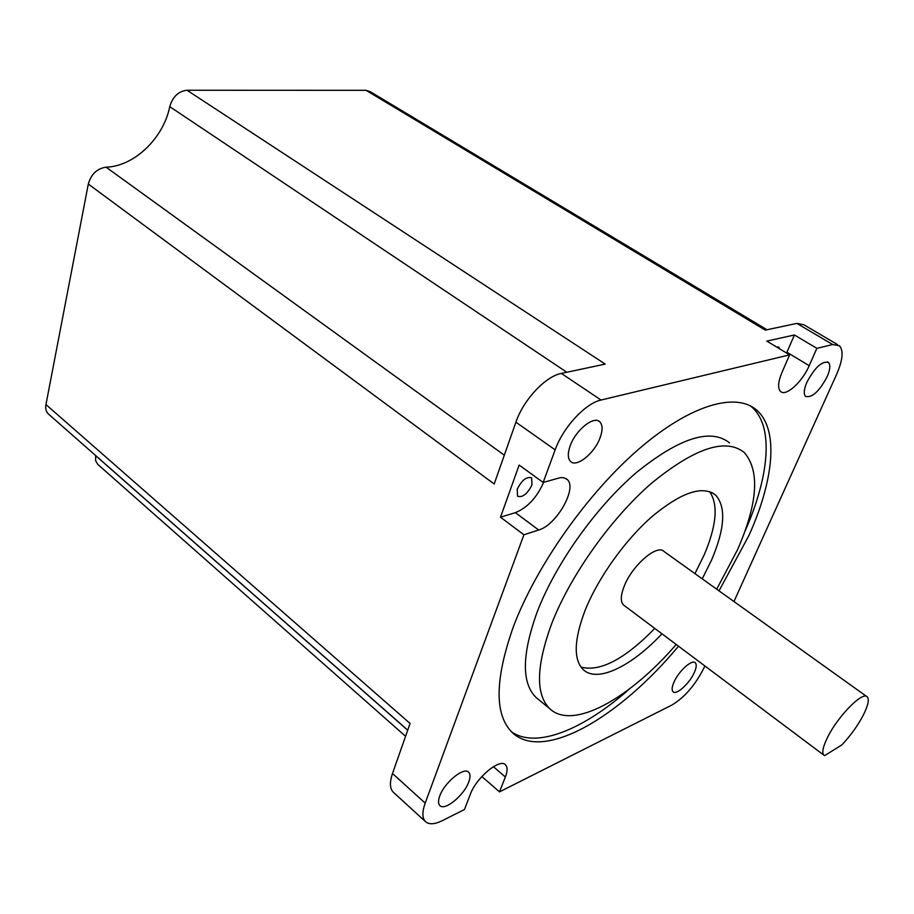 <?xml version="1.0" encoding="UTF-8"?>
<svg xmlns="http://www.w3.org/2000/svg" width="914" height="914" viewBox="0 0 914 914"><rect width="100%" height="100%" fill="white"/><g stroke="black" fill="none" stroke-linecap="round" stroke-linejoin="round"><path stroke-width="1.37" d="M776.477 346.932L778.911 347.103L779.642 348.851M517.221 489.207C521.814 480.113 526.624 476.331 531.662 477.851L531.971 484.934C527.401 493.971 522.591 497.73 517.541 496.222L517.221 489.207M824.634 755.638L823.777 755.078C821.709 752.53 823.023 746.521 827.73 737.027C838.218 715.696 863.147 690.676 867.34 696.959C869.408 699.69 867.98 705.905 863.067 715.571C857.378 726.23 850.283 736.021 841.783 744.956L824.634 755.638M866.621 696.445L664.067 551.53C657.349 543.716 632.26 565.252 624.228 586.125C620.595 595.414 620.355 601.698 623.519 604.988L624.342 605.594M702.238 578.836L711.549 560.076C724.871 528.749 726.242 507.099 715.662 495.137C702.775 485.151 681.764 492.12 652.607 516.067C625.302 539.751 598.11 577.762 585.109 610.346C573.935 639.903 573.329 659.691 583.292 669.688C597.39 683.124 631.46 666.375 661.976 633.802M694.937 573.615L704.191 554.878C716.679 525.401 718.461 504.288 709.515 491.561M716.702 589.187L737.541 549.737C757.786 503.26 760.037 470.847 744.282 452.51C725.682 437.692 694.754 447.94 651.511 483.255C610.895 518.444 570.359 575.523 551.702 623.634C536.084 666.306 535.478 694.697 549.885 708.807C572.929 730.549 629.746 698.524 676.211 644.473M729.566 442.89C710.578 427.855 679.468 437.783 636.213 472.687C595.62 507.487 555.369 564.212 537.078 612.22C521.791 654.812 521.506 683.272 536.198 697.622L538.506 699.507M719.021 590.844L748.966 535.455C773.564 480.81 779.059 430.368 757.226 410.603C736.89 391.752 691.224 404.022 639.32 448.648C587.519 493.172 535.97 566.292 513.211 627.175C494.611 680.187 494.405 715.422 512.605 732.879C543.876 761.91 619.715 716.987 678.496 646.187M744.899 531.457C769.028 477.211 774.147 427.204 752.279 407.461L750.303 405.816M468.756 781.961C470.47 777.3 470.447 774.044 468.654 772.227C463.912 766.572 444.295 782.59 439.725 796.06C438.08 800.653 438.137 803.829 439.897 805.6C444.844 811.175 464.129 795.249 468.756 781.961M694.377 672.373C696.468 667.574 696.765 664.387 695.303 662.799C692.092 658.983 678.519 671.299 673.904 682.324C671.881 687.054 671.596 690.196 673.047 691.738C676.349 695.497 689.75 683.272 694.377 672.373M827.113 376.808C830.163 369.69 830.62 364.903 828.484 362.458C822.063 360.779 814.865 367.371 806.891 382.246C803.909 389.318 803.486 394.037 805.611 396.39C812.032 398.036 819.195 391.512 827.113 376.808M600.075 437.795C602.817 430.254 602.726 424.941 599.812 421.857C593.951 415.39 575.637 430.06 570.187 445.826C567.571 453.287 567.697 458.497 570.564 461.456C576.597 467.854 594.557 453.321 600.075 437.795M511.532 731.851C536.404 749.217 583.955 729.338 629.689 688.779M786.588 353.044L794.415 334.97L766.835 341.105L789.593 354.872L601.035 400.035C585.451 403.245 563.047 427.432 555.152 449.859L543.167 482.443L519.141 465.077L500.506 517.198L523.905 534.793L425.193 803.12C422.017 812.1 422.154 818.304 425.593 821.732C429.169 824.748 434.79 824.371 442.456 820.589L464.483 809.496L470.299 794.357C476.137 777.768 499.855 758.037 505.476 764.789C507.647 767.04 507.613 771.108 505.362 777.003L499.49 791.878L671.836 705.082C684.677 697.359 695.428 684.883 704.088 667.654L704.865 665.952M794.415 334.97L816.853 348.337L832.688 344.544L839.452 345.743C843.702 350.645 842.765 360.15 836.676 374.249L733.965 601.538M766.995 329.748L370.319 91.72L366.023 90.315L765.292 330.114L796.894 323.396L803.874 324.767L837.498 344.589M366.023 90.315L187.004 90.246C178.458 91.24 172.712 96.713 169.741 106.652C163.503 138.231 134.13 166.439 106.07 167.171C97.033 168.542 91.103 174.163 88.304 184.045L45.951 404.559C45.254 408.615 46.1 411.78 48.476 414.053L407.735 730.137M88.304 184.045L494.188 483.997L515.907 422.177C523.368 399.909 545.555 376.248 561.367 373.415L605.228 364.103L187.004 90.246M481.861 776.512L499.49 791.878M425.593 821.732L393.374 792.289C389.787 788.725 389.49 782.464 392.494 773.507L410.078 723.477L45.951 404.559M95.662 455.572L95.616 460.645L97.741 464.335L405.565 736.296M523.905 534.793L538.666 529.994C556.626 525.15 577.819 487.608 567.046 479.382L563.812 477.748L560.339 477.645L543.167 482.443M789.593 354.872L781.904 372.615C778.065 381.972 777.597 388.233 780.499 391.409C785.72 396.973 802.298 381.995 809.198 365.691L816.853 348.337M580.984 667.083C600.064 672.121 624.673 659.234 654.801 628.421M500.506 517.198L515.37 512.651C527.367 507.738 536.804 497.627 543.681 482.295M796.894 323.396L832.688 344.544M561.367 373.415L601.035 400.035M515.907 422.177L555.152 449.859M392.494 773.507L425.193 803.12M407.701 730.217L95.65 455.652M504.311 455.183L106.07 167.171M566.817 372.261L169.741 106.652M493.4 766.686L505.362 777.003M786.943 352.244L809.198 365.691M515.37 512.651L538.666 529.994M823.777 755.078L623.519 604.988M711.675 492.44L715.662 495.137M549.885 708.807L536.198 697.622M752.279 407.461L757.226 410.603M827.524 361.887L828.484 362.458M598.567 421.023L599.812 421.857M565.755 478.456L567.046 479.382"/></g></svg>
